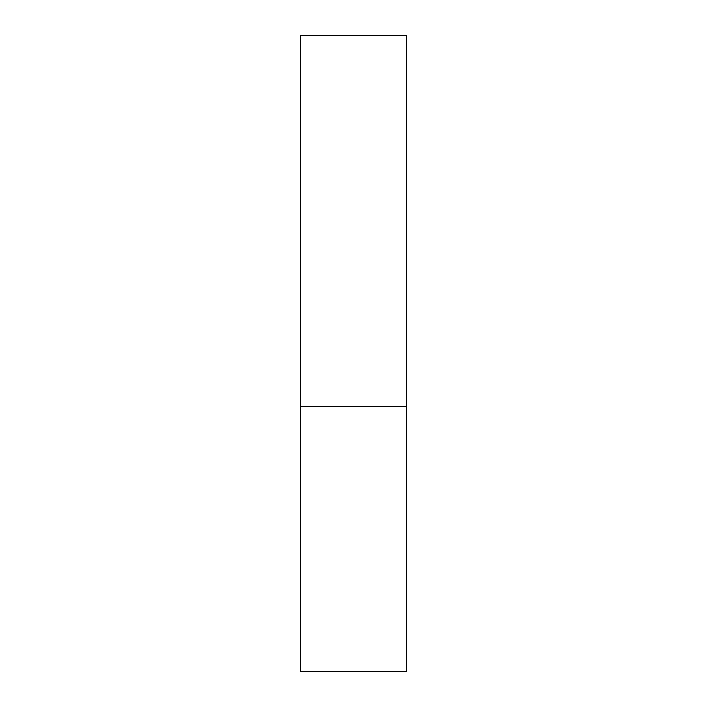 <?xml version="1.0" encoding="UTF-8"?>
<svg xmlns="http://www.w3.org/2000/svg" width="707" height="707" viewBox="0 0 707 707"><rect width="100%" height="100%" fill="white"/><g stroke="black" fill="none" stroke-linecap="round" stroke-linejoin="round"><path stroke-width="1.06" d="M406.525 406.525L300.475 406.525L406.525 406.525L406.525 35.35L300.475 35.35L300.475 671.65L406.525 671.65L406.525 406.525"/></g></svg>
